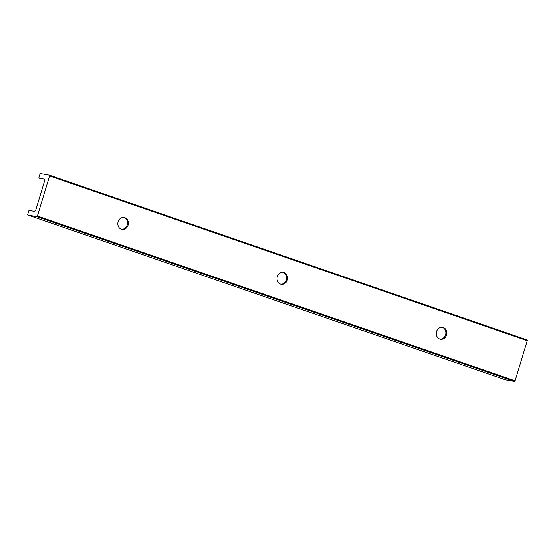<?xml version="1.0" encoding="UTF-8"?>
<svg xmlns="http://www.w3.org/2000/svg" width="555" height="555" viewBox="0 0 555 555"><rect width="100%" height="100%" fill="white"/><g stroke="black" fill="none" stroke-linecap="round" stroke-linejoin="round"><path stroke-width="0.83" d="M443.299 327.526A6.029 5.245 -79.8 0 1 446.629 334.609A6.029 5.245 -79.8 0 1 440.483 339.223A6.029 5.245 -79.8 0 1 436.383 332.355A6.029 5.245 -79.8 0 1 442.613 327.346A6.029 5.245 -79.8 0 1 443.299 327.526M440.025 339.112A6.029 5.245 100.2 0 0 445.755 334.172A6.029 5.245 100.2 0 0 442.363 327.36A6.029 5.245 100.2 0 0 442.141 327.29M44.116 179.126L43.942 179.071A2.414 1.179 109 0 1 44.032 179.092A2.414 1.179 109 0 1 44.414 181.582L36.02 209.221A2.414 1.179 109 0 1 34.146 211.316L29.29 210.442A0.722 0.354 109 0 0 28.728 211.073L27.75 214.299A0.722 0.354 109 0 0 27.868 215.042L505.536 379.8A0.722 0.354 109 0 1 505.508 379.787M43.942 179.071L39.086 178.197A0.722 0.354 109 0 1 39.065 178.19A0.722 0.354 109 0 1 38.947 177.44L39.925 174.221A0.722 0.354 109 0 1 40.487 173.59L49.437 175.193A0.722 0.354 109 0 1 49.464 175.2A0.722 0.354 109 0 1 49.582 175.949L37.407 216.027A0.722 0.354 109 0 1 36.845 216.658L27.889 215.049A0.722 0.354 109 0 1 27.868 215.042M49.492 175.213L527.111 339.951A0.722 0.354 109 0 1 527.132 339.958A0.722 0.354 109 0 1 527.25 340.701L515.075 380.779A0.722 0.354 109 0 1 514.513 381.41L505.563 379.807A0.722 0.354 109 0 1 505.536 379.8M284.077 272.609A6.029 5.245 -79.8 0 1 287.407 279.692A6.029 5.245 -79.8 0 1 281.26 284.299A6.029 5.245 -79.8 0 1 277.16 277.438A6.029 5.245 -79.8 0 1 283.39 272.429A6.029 5.245 -79.8 0 1 284.077 272.609M280.802 284.195A6.029 5.245 100.2 0 0 286.533 279.255A6.029 5.245 100.2 0 0 283.14 272.443A6.029 5.245 100.2 0 0 282.918 272.366M124.854 217.692A6.029 5.245 -79.8 0 1 128.184 224.775A6.029 5.245 -79.8 0 1 122.038 229.381A6.029 5.245 -79.8 0 1 117.938 222.52A6.029 5.245 -79.8 0 1 124.167 217.511A6.029 5.245 -79.8 0 1 124.854 217.692M121.573 229.277A6.029 5.245 100.2 0 0 127.31 224.338A6.029 5.245 100.2 0 0 123.918 217.518A6.029 5.245 100.2 0 0 123.696 217.449M514.513 381.41L36.845 216.658M505.563 379.807L27.889 215.049M527.25 340.701L49.582 175.949M515.075 380.779L37.407 216.027M49.464 175.2L527.132 339.958"/></g></svg>
